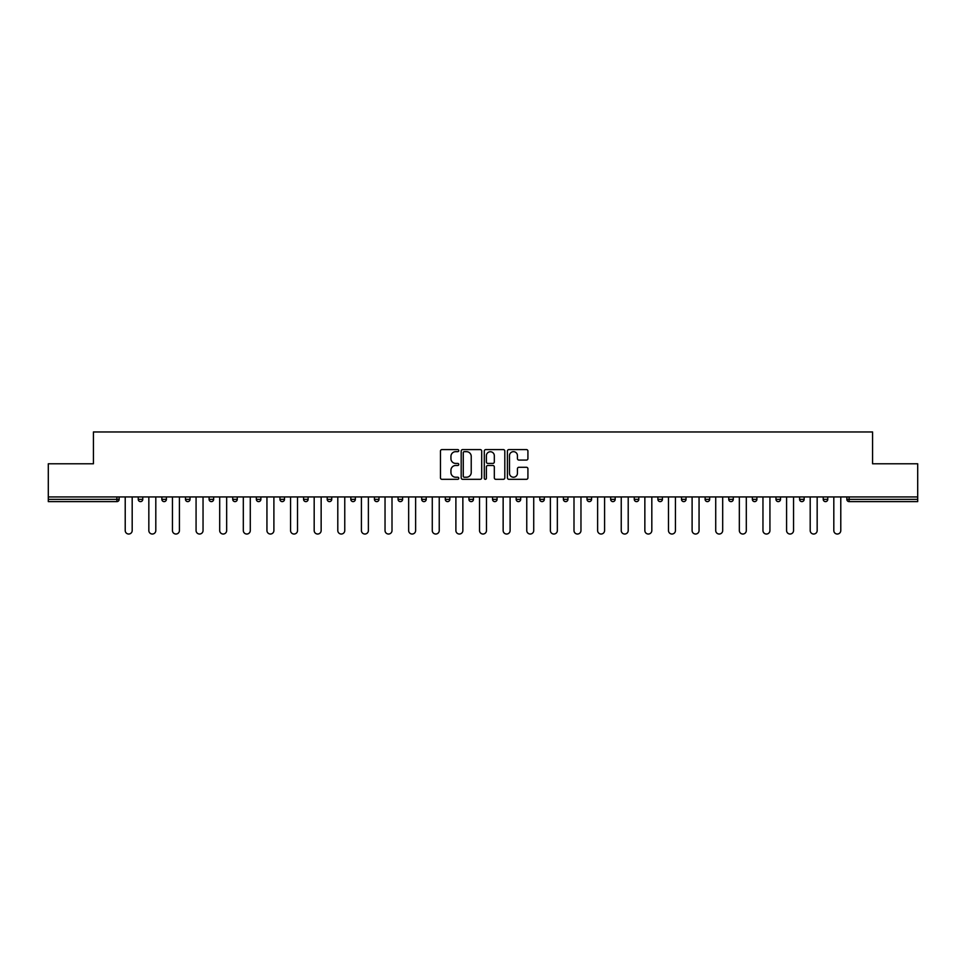<?xml version="1.0" encoding="UTF-8"?>
<svg xmlns="http://www.w3.org/2000/svg" width="966" height="966" viewBox="0 0 966 966"><rect width="100%" height="100%" fill="white"/><g stroke="black" fill="none" stroke-linecap="round" stroke-linejoin="round"><path stroke-width="1.45" d="M458.778 450.627A1.038 1.038 0 0 0 457.739 449.588L441.945 449.588A1.485 1.485 0 0 0 440.46 451.074L440.46 477.832A1.485 1.485 0 0 0 441.945 479.317L457.739 479.317A1.038 1.038 0 0 0 458.778 478.279A1.038 1.038 0 0 0 457.739 477.228L455.686 477.228A4.758 4.758 0 0 1 450.941 472.483L450.941 470.249A4.758 4.758 0 0 1 455.686 465.491L457.739 465.491A1.038 1.038 0 0 0 458.778 464.453A1.038 1.038 0 0 0 457.739 463.414L455.686 463.414A4.758 4.758 0 0 1 450.941 458.657L450.941 456.423A4.758 4.758 0 0 1 455.686 451.665L457.739 451.665A1.038 1.038 0 0 0 458.778 450.627M526.434 460.07A1.485 1.485 0 0 0 527.919 458.584L527.919 451.074A1.485 1.485 0 0 0 526.434 449.588L508.901 449.588A1.485 1.485 0 0 0 507.416 451.074L507.416 477.832A1.485 1.485 0 0 0 508.901 479.317L526.434 479.317A1.485 1.485 0 0 0 527.919 477.832L527.919 468.764A1.485 1.485 0 0 0 526.434 467.278L518.923 467.278A1.485 1.485 0 0 0 517.438 468.764L517.438 473.255A3.973 3.973 0 0 1 513.465 477.228A3.973 3.973 0 0 1 509.493 473.255L509.493 455.65A3.973 3.973 0 0 1 513.465 451.665A3.973 3.973 0 0 1 517.438 455.65L517.438 458.584A1.485 1.485 0 0 0 518.923 460.07L526.434 460.07M48.3 496.935L48.3 463.777L93.424 463.777L93.424 431.971L872.576 431.971L872.576 463.777L917.7 463.777L917.7 496.935L48.3 496.935L48.3 499.35L116.886 499.35L116.886 496.935M481.696 451.074A1.485 1.485 0 0 0 480.211 449.588L462.678 449.588A1.485 1.485 0 0 0 461.193 451.074L461.193 477.832A1.485 1.485 0 0 0 462.678 479.317L480.211 479.317A1.485 1.485 0 0 0 481.696 477.832L481.696 451.074M485.789 449.588L503.322 449.588A1.485 1.485 0 0 1 504.807 451.074L504.807 477.832A1.485 1.485 0 0 1 503.322 479.317L495.824 479.317A1.485 1.485 0 0 1 494.326 477.832L494.326 466.976A1.485 1.485 0 0 0 492.841 465.491L487.866 465.491A1.485 1.485 0 0 0 486.381 466.976L486.381 478.279A1.038 1.038 0 0 1 485.343 479.317A1.038 1.038 0 0 1 484.304 478.279L484.304 451.074A1.485 1.485 0 0 1 485.789 449.588M119.156 496.935L119.156 499.35A2.27 2.27 0 0 1 116.886 501.62L48.3 501.62L48.3 499.35M917.7 496.935L917.7 501.62L849.114 501.62A2.27 2.27 0 0 1 846.844 499.35L846.844 496.935M138.235 499.35L142.775 499.35A2.27 2.27 0 0 1 140.505 501.62A2.27 2.27 0 0 0 142.775 499.35L142.775 496.935L142.775 499.35A2.27 2.27 0 0 1 140.505 501.62A2.27 2.27 0 0 1 138.235 499.35L138.235 496.935M116.886 501.62A2.27 2.27 0 0 0 119.156 499.35A2.27 2.27 0 0 1 116.886 501.62L116.886 499.35L119.156 499.35M161.853 496.935L161.853 499.35L161.853 496.935M166.406 496.935L166.406 499.35A2.27 2.27 0 0 1 164.123 501.62A2.27 2.27 0 0 1 161.853 499.35A2.27 2.27 0 0 0 164.123 501.62A2.27 2.27 0 0 0 166.406 499.35A2.27 2.27 0 0 1 164.123 501.62A2.27 2.27 0 0 1 161.853 499.35L166.406 499.35M190.024 496.935L190.024 499.35L185.484 499.35A2.27 2.27 0 0 0 187.754 501.62A2.27 2.27 0 0 1 185.484 499.35L185.484 496.935M209.103 496.935L209.103 499.35L209.103 496.935M213.643 496.935L213.643 499.35L213.643 496.935M232.721 499.35A2.27 2.27 0 0 0 234.992 501.62A2.27 2.27 0 0 0 237.262 499.35L237.262 496.935L237.262 499.35L232.721 499.35A2.27 2.27 0 0 0 234.992 501.62A2.27 2.27 0 0 1 232.721 499.35L232.721 496.935M260.88 496.935L260.88 499.35A2.27 2.27 0 0 1 258.61 501.62A2.27 2.27 0 0 1 256.34 499.35L256.34 496.935M284.499 496.935L284.499 499.35A2.27 2.27 0 0 1 282.229 501.62A2.27 2.27 0 0 1 279.959 499.35L279.959 496.935M308.118 496.935L308.118 499.35A2.27 2.27 0 0 1 305.848 501.62A2.27 2.27 0 0 1 303.578 499.35L303.578 496.935M331.736 496.935L331.736 499.35A2.27 2.27 0 0 1 329.466 501.62A2.27 2.27 0 0 1 327.196 499.35L327.196 496.935M350.815 496.935L350.815 499.35L350.815 496.935M355.355 496.935L355.355 499.35L355.355 496.935M378.986 496.935L378.986 499.35A2.27 2.27 0 0 1 376.704 501.62A2.27 2.27 0 0 1 374.434 499.35L374.434 496.935M398.064 496.935L398.064 499.35L398.064 496.935M402.605 496.935L402.605 499.35L402.605 496.935M426.223 496.935L426.223 499.35L421.683 499.35A2.27 2.27 0 0 0 423.953 501.62A2.27 2.27 0 0 1 421.683 499.35L421.683 496.935M447.572 501.62A2.27 2.27 0 0 0 449.842 499.35L449.842 496.935L449.842 499.35A2.27 2.27 0 0 1 447.572 501.62A2.27 2.27 0 0 1 445.302 499.35L445.302 496.935M473.461 496.935L473.461 499.35A2.27 2.27 0 0 1 471.191 501.62A2.27 2.27 0 0 1 468.921 499.35L468.921 496.935M492.539 496.935L492.539 499.35L492.539 496.935M497.079 496.935L497.079 499.35A2.27 2.27 0 0 1 494.809 501.62A2.27 2.27 0 0 1 492.539 499.35L497.079 499.35A2.27 2.27 0 0 1 494.809 501.62M520.698 496.935L520.698 499.35A2.27 2.27 0 0 1 518.428 501.62A2.27 2.27 0 0 1 516.158 499.35L516.158 496.935M539.777 499.35L544.317 499.35A2.27 2.27 0 0 1 542.047 501.62A2.27 2.27 0 0 0 544.317 499.35L544.317 496.935L544.317 499.35A2.27 2.27 0 0 1 542.047 501.62A2.27 2.27 0 0 1 539.777 499.35L539.777 496.935M567.936 496.935L567.936 499.35A2.27 2.27 0 0 1 565.665 501.62A2.27 2.27 0 0 1 563.395 499.35L563.395 496.935M587.014 496.935L587.014 499.35L587.014 496.935M591.566 496.935L591.566 499.35L591.566 496.935M610.645 496.935L610.645 499.35L610.645 496.935M615.185 496.935L615.185 499.35A2.27 2.27 0 0 1 612.915 501.62A2.27 2.27 0 0 1 610.645 499.35L615.185 499.35A2.27 2.27 0 0 1 612.915 501.62M634.264 496.935L634.264 499.35L634.264 496.935M638.804 496.935L638.804 499.35L638.804 496.935M657.882 496.935L657.882 499.35L657.882 496.935M662.422 496.935L662.422 499.35A2.27 2.27 0 0 1 660.152 501.62A2.27 2.27 0 0 1 657.882 499.35A2.27 2.27 0 0 0 660.152 501.62A2.27 2.27 0 0 0 662.422 499.35A2.27 2.27 0 0 1 660.152 501.62A2.27 2.27 0 0 1 657.882 499.35L662.422 499.35M686.041 496.935L686.041 499.35A2.27 2.27 0 0 1 683.771 501.62A2.27 2.27 0 0 1 681.501 499.35L681.501 496.935M709.66 496.935L709.66 499.35L705.12 499.35A2.27 2.27 0 0 0 707.39 501.62A2.27 2.27 0 0 1 705.12 499.35L705.12 496.935M733.279 496.935L733.279 499.35A2.27 2.27 0 0 1 731.008 501.62A2.27 2.27 0 0 1 728.738 499.35L728.738 496.935M752.357 496.935L752.357 499.35L752.357 496.935M756.897 496.935L756.897 499.35A2.27 2.27 0 0 1 754.627 501.62A2.27 2.27 0 0 1 752.357 499.35A2.27 2.27 0 0 0 754.627 501.62A2.27 2.27 0 0 1 752.357 499.35L756.897 499.35A2.27 2.27 0 0 1 754.627 501.62M780.516 496.935L780.516 499.35A2.27 2.27 0 0 1 778.246 501.62A2.27 2.27 0 0 1 775.976 499.35L775.976 496.935M804.147 496.935L804.147 499.35L799.594 499.35A2.27 2.27 0 0 0 801.877 501.62A2.27 2.27 0 0 1 799.594 499.35L799.594 496.935M827.765 496.935L827.765 499.35A2.27 2.27 0 0 1 825.495 501.62A2.27 2.27 0 0 1 823.225 499.35L823.225 496.935M190.024 499.35A2.27 2.27 0 0 1 187.754 501.62A2.27 2.27 0 0 0 190.024 499.35A2.27 2.27 0 0 1 187.754 501.62A2.27 2.27 0 0 1 185.484 499.35M211.373 501.62A2.27 2.27 0 0 1 209.103 499.35A2.27 2.27 0 0 0 211.373 501.62A2.27 2.27 0 0 0 213.643 499.35A2.27 2.27 0 0 1 211.373 501.62A2.27 2.27 0 0 1 209.103 499.35L213.643 499.35A2.27 2.27 0 0 1 211.373 501.62M353.085 501.62A2.27 2.27 0 0 1 350.815 499.35L355.355 499.35A2.27 2.27 0 0 1 353.085 501.62A2.27 2.27 0 0 0 355.355 499.35M400.335 501.62A2.27 2.27 0 0 1 398.064 499.35L402.605 499.35A2.27 2.27 0 0 1 400.335 501.62A2.27 2.27 0 0 0 402.605 499.35M423.953 501.62A2.27 2.27 0 0 0 426.223 499.35A2.27 2.27 0 0 1 423.953 501.62A2.27 2.27 0 0 1 421.683 499.35M589.296 501.62A2.27 2.27 0 0 1 587.014 499.35L591.566 499.35A2.27 2.27 0 0 1 589.296 501.62A2.27 2.27 0 0 0 591.566 499.35A2.27 2.27 0 0 1 589.296 501.62M636.534 501.62A2.27 2.27 0 0 1 634.264 499.35A2.27 2.27 0 0 0 636.534 501.62A2.27 2.27 0 0 0 638.804 499.35A2.27 2.27 0 0 1 636.534 501.62A2.27 2.27 0 0 1 634.264 499.35L638.804 499.35M707.39 501.62A2.27 2.27 0 0 0 709.66 499.35A2.27 2.27 0 0 1 707.39 501.62A2.27 2.27 0 0 1 705.12 499.35M801.877 501.62A2.27 2.27 0 0 0 804.147 499.35A2.27 2.27 0 0 1 801.877 501.62A2.27 2.27 0 0 1 799.594 499.35M849.114 496.935L849.114 501.62A2.27 2.27 0 0 1 846.844 499.35L917.7 499.35M464.308 451.665A1.038 1.038 0 0 0 463.269 452.716L463.269 476.19A1.038 1.038 0 0 0 464.308 477.228L466.469 477.228A4.758 4.758 0 0 0 471.227 472.483L471.227 456.423A4.758 4.758 0 0 0 466.469 451.665L464.308 451.665M494.326 455.723A3.973 3.973 0 0 0 490.354 451.75A3.973 3.973 0 0 0 486.381 455.723L486.381 461.929A1.485 1.485 0 0 0 487.866 463.414L492.841 463.414A1.485 1.485 0 0 0 494.326 461.929L494.326 455.723M125.218 496.935L125.218 530.539A3.478 3.478 0 0 0 128.695 534.029A3.478 3.478 0 0 0 132.185 530.539L132.185 496.935M148.836 496.935L148.836 530.539A3.478 3.478 0 0 0 152.314 534.029A3.478 3.478 0 0 0 155.804 530.539L155.804 496.935M172.455 496.935L172.455 530.539A3.478 3.478 0 0 0 175.945 534.029A3.478 3.478 0 0 0 179.422 530.539L179.422 496.935M196.074 496.935L196.074 530.539A3.478 3.478 0 0 0 199.564 534.029A3.478 3.478 0 0 0 203.041 530.539L203.041 496.935M219.693 496.935L219.693 530.539A3.478 3.478 0 0 0 223.182 534.029A3.478 3.478 0 0 0 226.66 530.539L226.66 496.935M243.311 496.935L243.311 530.539A3.478 3.478 0 0 0 246.801 534.029A3.478 3.478 0 0 0 250.279 530.539L250.279 496.935M266.942 496.935L266.942 530.539A3.478 3.478 0 0 0 270.42 534.029A3.478 3.478 0 0 0 273.897 530.539L273.897 496.935M290.561 496.935L290.561 530.539A3.478 3.478 0 0 0 294.038 534.029A3.478 3.478 0 0 0 297.516 530.539L297.516 496.935M314.179 496.935L314.179 530.539A3.478 3.478 0 0 0 317.657 534.029A3.478 3.478 0 0 0 321.147 530.539L321.147 496.935M337.798 496.935L337.798 530.539A3.478 3.478 0 0 0 341.276 534.029A3.478 3.478 0 0 0 344.765 530.539L344.765 496.935M361.417 496.935L361.417 530.539A3.478 3.478 0 0 0 364.894 534.029A3.478 3.478 0 0 0 368.384 530.539L368.384 496.935M385.036 496.935L385.036 530.539A3.478 3.478 0 0 0 388.525 534.029A3.478 3.478 0 0 0 392.003 530.539L392.003 496.935M408.654 496.935L408.654 530.539A3.478 3.478 0 0 0 412.144 534.029A3.478 3.478 0 0 0 415.621 530.539L415.621 496.935M432.273 496.935L432.273 530.539A3.478 3.478 0 0 0 435.763 534.029A3.478 3.478 0 0 0 439.24 530.539L439.24 496.935M455.892 496.935L455.892 530.539A3.478 3.478 0 0 0 459.381 534.029A3.478 3.478 0 0 0 462.859 530.539L462.859 496.935M479.522 496.935L479.522 530.539A3.478 3.478 0 0 0 483 534.029A3.478 3.478 0 0 0 486.478 530.539L486.478 496.935M503.141 496.935L503.141 530.539A3.478 3.478 0 0 0 506.619 534.029A3.478 3.478 0 0 0 510.108 530.539L510.108 496.935M526.76 496.935L526.76 530.539A3.478 3.478 0 0 0 530.237 534.029A3.478 3.478 0 0 0 533.727 530.539L533.727 496.935M550.379 496.935L550.379 530.539A3.478 3.478 0 0 0 553.856 534.029A3.478 3.478 0 0 0 557.346 530.539L557.346 496.935M573.997 496.935L573.997 530.539A3.478 3.478 0 0 0 577.475 534.029A3.478 3.478 0 0 0 580.964 530.539L580.964 496.935M597.616 496.935L597.616 530.539A3.478 3.478 0 0 0 601.106 534.029A3.478 3.478 0 0 0 604.583 530.539L604.583 496.935M621.235 496.935L621.235 530.539A3.478 3.478 0 0 0 624.724 534.029A3.478 3.478 0 0 0 628.202 530.539L628.202 496.935M644.853 496.935L644.853 530.539A3.478 3.478 0 0 0 648.343 534.029A3.478 3.478 0 0 0 651.821 530.539L651.821 496.935M668.484 496.935L668.484 530.539A3.478 3.478 0 0 0 671.962 534.029A3.478 3.478 0 0 0 675.439 530.539L675.439 496.935M692.103 496.935L692.103 530.539A3.478 3.478 0 0 0 695.58 534.029A3.478 3.478 0 0 0 699.058 530.539L699.058 496.935M715.721 496.935L715.721 530.539A3.478 3.478 0 0 0 719.199 534.029A3.478 3.478 0 0 0 722.689 530.539L722.689 496.935M739.34 496.935L739.34 530.539A3.478 3.478 0 0 0 742.818 534.029A3.478 3.478 0 0 0 746.307 530.539L746.307 496.935M762.959 496.935L762.959 530.539A3.478 3.478 0 0 0 766.436 534.029A3.478 3.478 0 0 0 769.926 530.539L769.926 496.935M786.578 496.935L786.578 530.539A3.478 3.478 0 0 0 790.055 534.029A3.478 3.478 0 0 0 793.545 530.539L793.545 496.935M810.196 496.935L810.196 530.539A3.478 3.478 0 0 0 813.686 534.029A3.478 3.478 0 0 0 817.164 530.539L817.164 496.935M833.815 496.935L833.815 530.539A3.478 3.478 0 0 0 837.305 534.029A3.478 3.478 0 0 0 840.782 530.539L840.782 496.935M234.992 501.62A2.27 2.27 0 0 0 237.262 499.35M258.61 501.62A2.27 2.27 0 0 0 260.88 499.35L256.34 499.35M282.229 501.62A2.27 2.27 0 0 0 284.499 499.35L279.959 499.35M305.848 501.62A2.27 2.27 0 0 0 308.118 499.35L303.578 499.35M329.466 501.62A2.27 2.27 0 0 0 331.736 499.35L327.196 499.35M376.704 501.62A2.27 2.27 0 0 0 378.986 499.35L374.434 499.35M449.842 499.35L445.302 499.35M471.191 501.62A2.27 2.27 0 0 0 473.461 499.35L468.921 499.35M518.428 501.62A2.27 2.27 0 0 0 520.698 499.35L516.158 499.35M565.665 501.62A2.27 2.27 0 0 0 567.936 499.35L563.395 499.35M683.771 501.62A2.27 2.27 0 0 0 686.041 499.35L681.501 499.35M731.008 501.62A2.27 2.27 0 0 0 733.279 499.35L728.738 499.35M778.246 501.62A2.27 2.27 0 0 0 780.516 499.35L775.976 499.35M825.495 501.62A2.27 2.27 0 0 0 827.765 499.35L823.225 499.35M849.114 501.62A2.27 2.27 0 0 1 846.844 499.35"/></g></svg>
